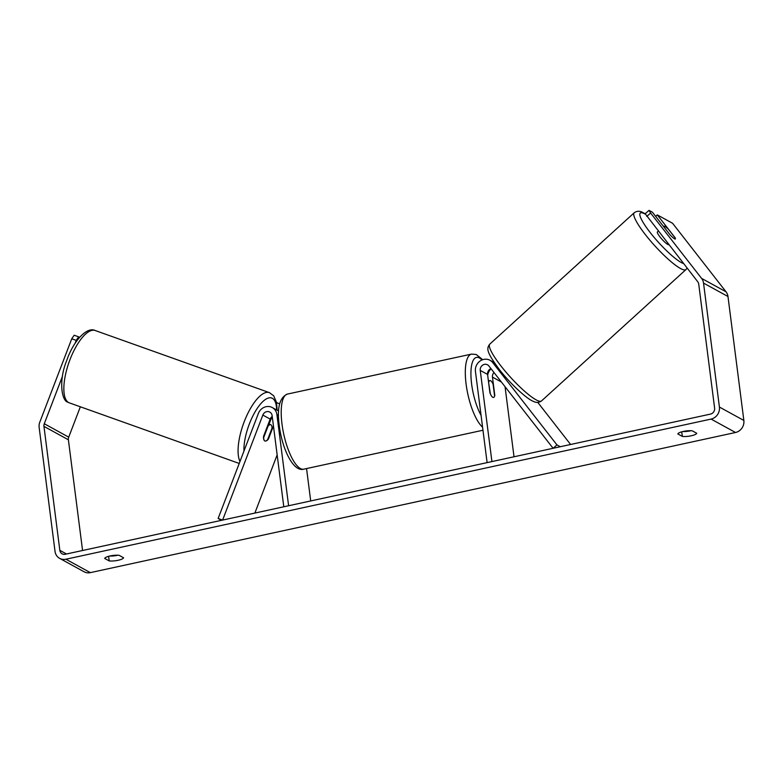 <?xml version="1.0" encoding="UTF-8"?>
<svg xmlns="http://www.w3.org/2000/svg" width="783" height="783" viewBox="0 0 783 783"><rect width="100%" height="100%" fill="white"/><g stroke="black" fill="none" stroke-linecap="round" stroke-linejoin="round"><path stroke-width="1.17" d="M273.443 425.981L268.442 439.028A8.633 3.445 -70.5 0 1 264.977 440.995A8.633 3.445 -70.5 0 1 264.771 440.907A8.633 3.445 -70.5 0 1 263.558 436.346L270.164 419.091A5.178 4.737 118.7 0 1 272.23 416.478M262.834 415.078L222.617 520.078L218.134 518.493L258.361 413.493A10.355 9.474 118.7 0 1 272.298 407.571A10.355 9.474 118.7 0 1 276.918 414.569L288.604 505.749L283.798 506.787L272.122 415.616A5.178 4.737 118.7 0 0 262.834 415.078L270.164 419.091M306.554 468.567L310.704 500.944M272.318 417.163A10.355 9.474 -61.3 0 0 270.575 420.197L269.068 424.132M218.134 518.493L221.472 520.323M254.866 513.071L277.153 454.903M268.442 439.028L267.923 438.842M480.243 370.408A5.178 4.737 -61.3 0 1 488.886 365.974L553.101 448.287L556.948 444.901L492.722 362.578A10.355 9.474 -61.3 0 0 490.021 360.278A10.355 9.474 -61.3 0 0 479.725 361.306A10.355 9.474 -61.3 0 0 475.438 371.445L487.114 462.626L491.92 461.579L480.243 370.408L487.574 374.431L489.904 392.665A8.633 2.731 77.7 0 0 493.544 397.461A8.633 2.731 77.7 0 0 494.797 395.346L492.458 377.103A5.178 4.737 118.7 0 1 494.014 372.551M505.045 386.685L514.02 456.773M487.682 375.292A10.355 9.474 118.7 0 1 491.058 368.764M556.948 444.901L560.285 446.731M570.601 444.49L537.764 402.393M490.97 368.646A5.178 4.737 -61.3 0 0 487.574 374.431M668.888 244.776A8.633 1.576 -132.3 0 1 668.153 244.619A8.633 1.576 -132.3 0 1 660.96 238.11A8.633 1.576 -132.3 0 1 657.426 231.925L658.268 231.161M663.592 226.532A8.633 1.576 -132.3 0 1 663.71 226.218A8.633 1.576 -132.3 0 1 664.591 226.297A8.633 1.576 -132.3 0 1 668.31 229.116L675.337 238.13A8.633 1.576 -132.3 0 1 675.426 238.805M696.733 433.273A8.633 2.173 -7.3 0 1 691.252 435.788A8.633 2.173 -7.3 0 1 682.326 436.405L677.824 433.939A8.633 2.173 -7.3 0 1 683.305 431.433A8.633 2.173 -7.3 0 1 692.241 430.807L696.733 433.273M691.056 430.719A8.633 2.173 -7.3 0 1 690.616 430.816A8.633 2.173 -7.3 0 1 682.874 431.531M118.116 560.285A8.633 2.173 172.7 0 0 123.597 557.78L119.104 555.313A8.633 2.173 172.7 0 0 110.178 555.93A8.633 2.173 172.7 0 0 104.697 558.445L109.189 560.912A8.633 2.173 172.7 0 0 118.116 560.285M109.737 556.028A8.633 2.173 172.7 0 0 117.479 555.313A8.633 2.173 172.7 0 0 117.92 555.216M62.523 376.134L44.279 423.75A5.178 4.737 -61.3 0 0 43.956 426.383L59.831 550.332A5.178 4.737 -61.3 0 0 65.273 554.256L710.445 414.109A5.178 4.737 -61.3 0 0 714.615 408.09L698.73 284.141A5.178 4.737 -61.3 0 0 697.77 281.792L645.192 213.749L649.029 210.363L652.425 212.222L670.14 234.939A8.633 1.272 -131.4 0 0 675.347 238.962M71.742 338.785L74.17 335.241L78.643 336.827L76.225 340.36L71.742 338.785L39.796 422.174A10.355 9.474 -61.3 0 0 39.15 427.42L55.025 551.369A10.355 9.474 -61.3 0 0 59.655 558.367L84.084 571.776A10.355 9.474 -61.3 0 0 90.348 572.637L735.521 432.49A10.355 9.474 -61.3 0 0 743.85 420.451L727.975 296.503A10.355 9.474 -61.3 0 0 726.047 291.814L672.587 223.282L657.309 214.904L675.034 237.621A8.633 1.272 -131.4 0 1 675.191 237.934M59.655 558.367A10.355 9.474 -61.3 0 0 65.909 559.228L711.081 419.081A10.355 9.474 -61.3 0 0 719.411 407.052L703.535 283.103A10.355 9.474 -61.3 0 0 701.607 278.405L650.614 213.035L646.768 216.421M649.029 210.363L650.614 213.035M655.655 216.372L657.309 214.904M76.225 340.36L75.06 343.385M80.346 406.788L68.718 437.159A5.178 4.737 -61.3 0 0 68.385 439.782L82.567 550.498M78.643 336.827L79.582 337.336M108.602 556.322L109.189 560.912M681.739 431.825L682.326 436.405M488.817 381.938A8.633 2.731 -102.3 0 1 489.884 380.587A8.633 2.731 -102.3 0 1 493.094 384.277L494.611 396.12A8.633 2.731 -102.3 0 1 493.544 397.461A8.633 2.731 -102.3 0 1 490.334 393.771L488.543 381.996M264.771 440.907A8.633 3.142 -70.4 0 1 263.714 437.501L268.119 426.011A8.633 3.142 -70.4 0 1 270.752 424.729A8.633 3.142 -70.4 0 1 270.938 424.817A8.633 3.142 -70.4 0 1 271.995 428.213L267.59 439.703A8.633 3.142 -70.4 0 1 264.967 440.995M268.119 426.011L267.59 425.825M276.575 402.668L279.639 403.764M276.918 414.569L278.513 415.44M492.722 362.578L495.179 363.929M492.458 377.103L501.394 382.006M489.825 344.089C486.018 348.768 486.997 352.693 499.613 369.879C510.653 384.11 527.106 399.144 533.37 401.376C536.159 402.883 538.88 402.736 541.523 400.925A38.416 7.027 -132.3 0 1 537.578 400.583A38.416 7.027 -132.3 0 1 505.544 371.612A38.416 7.027 -132.3 0 1 489.825 344.089L634.25 212.741A38.416 7.027 47.7 0 0 649.959 240.273A38.416 7.027 47.7 0 0 682.003 269.244A38.416 7.027 47.7 0 0 685.947 269.587L687.092 268.109M683.559 263.577A34.1 6.235 -132.3 0 1 682.678 263.235A34.1 6.235 -132.3 0 1 650.203 232.561A34.1 6.235 -132.3 0 1 643.792 213.397A34.1 6.235 -132.3 0 1 645.486 214.258M711.081 419.081L735.521 432.49M65.909 559.228L90.348 572.637M701.607 278.405L726.047 291.814M59.831 550.332L66.506 553.992M43.956 426.383L68.385 439.782M44.279 423.75L68.718 437.159M719.411 407.052L743.85 420.451M703.535 283.103L727.975 296.503M287.439 394.084A38.416 12.136 77.7 0 0 282.007 424.171A38.416 12.136 77.7 0 0 303.755 469.174C293.263 472.286 282.154 448.884 279.247 425.56C276.859 407.904 279.59 397.421 287.439 394.084L471.552 354.092L476.24 354.493L482.71 359.71M482.582 427.195A38.416 12.136 -102.3 0 1 466.11 384.179A38.416 12.136 -102.3 0 1 471.552 354.092M488.944 371.514A34.1 10.766 77.7 0 0 488.543 370.584M481.985 359.984A34.1 10.766 77.7 0 0 471.64 384.15A34.1 10.766 77.7 0 0 481.065 415.381M95.164 330.504A38.416 13.967 109.6 0 0 69.53 360.836A38.416 13.967 109.6 0 0 68.542 402.501A38.416 13.967 109.6 0 0 69.364 402.873L67.955 402.227C61.524 401.033 58.559 380.372 66.594 360.855C73.25 340.977 86.962 326.413 95.164 330.504L269.391 392.626L273.678 395.787L276.516 402.374L277.153 410.243M239.989 461.451A38.416 13.967 -70.4 0 1 245.656 418.161A38.416 13.967 -70.4 0 1 269.391 392.626M276.634 409.949A34.1 12.401 109.6 0 0 272.455 398.371A34.1 12.401 109.6 0 0 253.995 413.786A34.1 12.401 109.6 0 0 243.944 451.116M272.298 407.571L278.611 411.036M490.021 360.278L494.279 362.607M645.212 213.788L642.403 212.301C639.554 210.793 636.843 210.94 634.25 212.741M541.523 400.925L685.947 269.587M488.749 370.31L489.13 371.191M489.884 380.587L488.396 380.91M482.964 430.239L303.755 469.174M270.752 424.729L268.344 423.867M239.226 463.438L69.364 402.873"/></g></svg>
